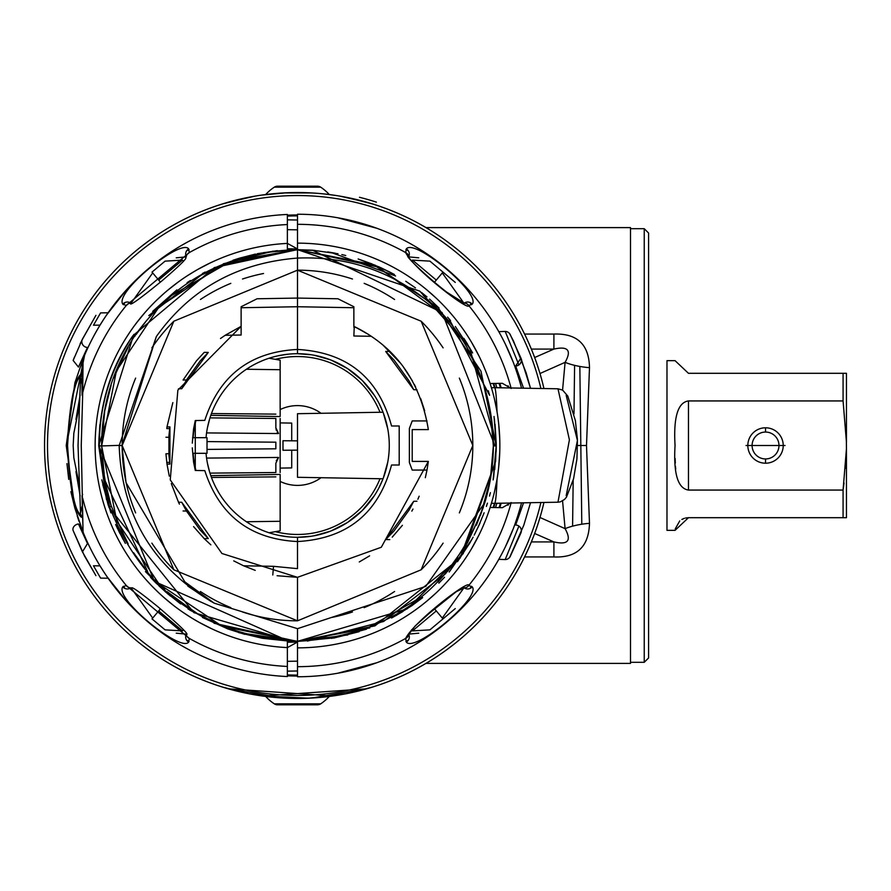 <?xml version="1.0" encoding="UTF-8"?>
<svg xmlns="http://www.w3.org/2000/svg" width="891" height="891" viewBox="0 0 891 891"><rect width="100%" height="100%" fill="white"/><g stroke="black" fill="none" stroke-linecap="round" stroke-linejoin="round"><path stroke-width="1.34" d="M321.027 477.71A39.895 39.895 0 0 1 280.153 481.43M280.153 409.57A39.895 39.895 0 0 1 321.027 413.29M275.341 531.66A88.966 88.966 0 0 0 380.012 478.734M380.012 412.266A88.966 88.966 0 0 0 275.341 359.34M471.64 304.677A223.964 223.964 0 0 0 469.802 302.439M408.468 250.961A223.964 223.964 0 0 0 405.928 249.536M189.059 249.536A223.964 223.964 0 0 0 186.52 250.961M125.186 302.439A223.964 223.964 0 0 0 123.337 304.677M47.513 445.5A249.981 249.981 0 0 1 540.882 388.498A249.981 249.981 0 0 0 47.513 445.5A249.981 249.981 0 0 0 540.882 502.502A249.981 249.981 0 0 1 47.513 445.5M123.337 586.323A223.964 223.964 0 0 0 125.186 588.561M186.52 640.039A223.964 223.964 0 0 0 189.059 641.464M405.928 641.464A223.964 223.964 0 0 0 408.468 640.039M469.802 588.561A223.964 223.964 0 0 0 471.64 586.323M508.694 503.07L508.093 505.219A218.908 218.908 0 0 0 508.694 503.07L508.093 505.219A218.908 218.908 0 0 0 508.694 503.07L508.193 504.852L508.694 503.07M508.694 387.93L508.093 385.781L508.694 387.93A218.908 218.908 0 0 0 508.093 385.781L508.694 387.93A218.908 218.908 0 0 0 508.093 385.781M501.154 503.203A211.679 211.679 0 0 1 499.84 507.647M499.84 383.353A211.679 211.679 0 0 1 501.154 387.797M493.213 383.475L494.516 387.685M495.028 387.696A205.821 205.821 0 0 0 493.748 383.464M493.748 507.536A205.821 205.821 0 0 0 495.028 503.304M494.516 503.315L493.213 507.525M297.494 214.965A230.535 230.535 0 0 0 287.37 215.188M297.494 675.111A229.611 229.611 0 0 1 287.37 674.888M287.37 216.112A229.611 229.611 0 0 1 297.494 215.889M287.37 675.812A230.535 230.535 0 0 0 297.494 676.035M287.37 641.097L287.37 647.601L281.589 647.234L287.37 647.601L287.37 676.536A231.259 231.259 0 0 1 95.727 558.523L94.168 555.683M246.172 249.758L244.468 250.215L246.172 249.758M209.173 263.435L205.966 265.028L209.173 263.435M180.216 280.598L176.941 282.97L180.227 280.587M148.897 308.152L146.358 310.948L148.897 308.152M127.703 335.417L125.999 338.079L127.703 335.417M109.058 371.747L108.379 373.518L109.058 371.747M98.645 483.022L98.834 484.002L98.645 483.022M108.379 517.482L109.058 519.253L108.379 517.482M125.999 552.921L123.972 549.613M146.358 580.052L148.897 582.848L146.358 580.052M176.941 608.03L180.227 610.413L176.941 608.03M205.966 625.972L209.173 627.565L205.966 625.972M244.468 640.785L246.172 641.242L244.468 640.785M94.168 335.317L95.727 332.477A231.259 231.259 0 0 1 287.37 214.464L287.37 243.399L281.589 243.766L287.37 243.399L287.37 249.903M221.926 633.211L221.224 632.933M217.025 631.173L213.517 629.603M211.902 628.857L199.083 622.308M191.398 617.808L182.9 612.273M173.322 605.279L163.465 597.104M152.662 586.813L150.657 584.73M142.928 576.098L140.377 573.024M129.93 558.947L126.232 553.289M123.894 549.48L122.824 547.664M221.168 632.911L216.424 630.906M214.776 630.171L210.231 628.077M210.153 628.032L204.83 625.393M198.793 622.152L191.955 618.154M190.797 617.441L184.147 613.131M176.251 607.517L175.572 606.994M166.895 600.066L165.96 599.275M158.91 592.949L151.96 586.1M150.779 584.864L145.868 579.495M133.294 563.769L130.854 560.305M127.001 554.492L124.773 550.939M124.294 550.137L122.891 547.776M221.091 258.123L222.928 257.388M124.595 340.373L126.711 336.965M130.298 331.519L132.18 328.801M134.485 325.605L139.074 319.602M144.119 313.498L148.797 308.253M149.721 307.25L154.722 302.094M156.036 300.802L163.343 294.008M170.448 288.005L171.84 286.88M181.073 279.986L182.176 279.217M190.039 274.027L198.036 269.271M205.142 265.451L211.367 262.388M212.448 261.887L216.702 259.972M124.116 341.153L126.5 337.288M126.611 337.121L130.699 330.929M136.768 322.564L145.144 312.318M155.825 301.013L156.549 300.3M167.252 290.633L177.844 282.313M187.422 275.698L196.053 270.407M197.579 269.539L210.465 262.812M210.922 262.6L216.223 260.183M220.923 258.19L224.332 256.831M159.656 593.651L166.617 599.832M184.058 613.064L186.91 614.968M187.099 615.091L188.157 615.77M188.157 275.23L187.099 275.909L188.157 275.23M182.822 278.772L183.457 278.337M175.327 284.184L173.344 285.699M173.322 285.721L174.669 284.686M82.651 494.427A8.676 5.279 0.2 0 0 82.072 496.298A8.676 5.279 0.2 0 0 82.718 498.314A221.18 221.18 0 0 0 126.288 585.521L189.326 638.424A5.78 5.368 171.2 0 1 186.308 634.503C189.738 635.138 180.26 625.883 157.896 606.749C123.003 578.437 134.485 591.223 130.665 587.815A5.78 5.368 -91.2 0 1 126.288 585.521L122.791 586.824A5.78 5.602 40 0 0 130.743 587.815M83.587 357.592L74.922 382.685L66.235 445.5L74.944 508.382L83.075 532.127A8.676 8.665 158 0 1 83.063 532.127L81.259 445.5L82.718 392.686L82.072 394.702L82.651 396.584M287.37 224.554A221.18 221.18 0 0 0 189.326 252.576L126.288 305.479A5.78 5.368 -88.8 0 1 130.665 303.185C128.95 306.682 139.442 299.187 162.14 280.698C196.22 251.429 182.354 259.738 186.308 256.497A5.78 5.368 8.8 0 1 189.326 252.576L188.647 248.912A5.78 5.602 140 0 0 186.297 256.575M99.135 326.607L95.727 332.477A231.259 231.259 0 0 0 83.075 358.873L82.718 392.686A221.18 221.18 0 0 1 126.288 305.479L122.791 304.176C114.282 292.337 181.151 238.086 188.647 248.912M106.497 315.102L126.154 290.176M140.333 275.854L143.173 273.259M163.855 256.753L168.199 253.757M181.463 245.448L186.286 242.731M210.176 231.359L214.976 229.466M231.337 223.908L235.202 222.783M102.342 321.406L104.047 318.766M105.093 317.185L106.82 314.634M107.109 314.222L108.212 312.618M92.753 553.044L92.04 551.663M89.523 546.64L88.888 545.337M88.81 545.169L88.354 544.212M88.309 544.111L86.561 540.325M88.042 347.457L88.309 346.889M88.376 346.755L89.523 344.36M92.04 339.337L92.753 337.956M82.072 394.702C81.783 370.233 82.117 358.293 83.063 358.884A8.676 8.665 -158 0 1 83.063 358.873L83.464 357.892M83.743 357.224L84.578 355.219M85.38 353.348L86.16 351.6M79.054 521.447L77.216 515.945M74.788 507.837L70.89 491.687M68.73 479.391L66.948 463.621M66.235 446.012L84.6 355.175M83.097 532.194L83.587 533.408M83.732 533.765L79.934 523.919M186.297 634.425A5.78 5.602 40 0 0 188.647 642.088L189.326 638.424A221.18 221.18 0 0 0 287.37 666.446M188.647 642.088C180.973 652.813 114.081 598.44 122.791 586.824M82.072 496.298L83.063 532.127A231.259 231.259 0 0 0 95.727 558.523L99.135 564.393M126.411 601.102L107.109 576.789M106.809 576.354L105.093 573.815M104.069 572.267L102.342 569.594M214.965 661.534L210.165 659.641M186.286 648.269L181.029 645.296M168.444 637.41L163.855 634.236M143.173 617.741L140.121 614.957M186.208 634.125L176.229 633.178M152.695 618.064L131.066 587.848M130.743 303.185A5.78 5.602 140 0 0 122.791 304.176M131.066 303.152L152.695 272.936M176.229 257.822L186.208 256.875M287.37 647.601L297.494 642.077L287.37 642.244L297.494 642.077L287.37 642.244L297.494 642.077L287.37 647.601A202.357 202.357 0 0 1 95.137 445.5A202.357 202.357 0 0 1 287.37 243.399L297.494 248.923L287.37 248.756L297.494 248.923L287.37 248.756L297.494 248.923L287.37 243.399M199.84 275.731L231.281 261.186L297.494 249.647L290.132 249.781M239.479 258.178L232.941 260.272M190.373 280.531L187.121 282.625M239.679 258.123L255.394 254.091M257.232 253.712L277.379 250.661M297.126 641.353L214.063 623.255M155.892 582.926L150.534 577.346M125.353 543.387L117.289 528.085M110.874 512.86L102.743 484.537M106.486 499.573L98.756 445.934L99.87 424.751M101.819 479.804L108.279 505.409M115.641 524.509L119.984 533.575M159.021 585.977L168.833 594.765M189.66 610.023L227.372 628.756M238.565 632.532L297.004 641.353M165.102 591.568L180.639 603.931M227.673 628.868L244.78 634.336M261.798 638.168L238.988 632.666M314.579 250.371L290.032 249.792M239.545 258.156L233.008 260.239M121.154 355.164L129.117 341.442M152.684 311.371L176.841 289.876M202.38 273.537L205.142 272.078M239.623 258.134L277.29 250.661M289.709 641.197L262.6 638.312M228.386 629.124L202.402 617.474M180.283 603.664L156.036 583.07M98.756 445.934L108.88 507.235L193.893 612.64L292.07 641.275C202.792 634.036 141.981 589.285 109.626 507.001L99.313 445.934C99.302 405.806 110.506 369.063 132.926 335.695C111.119 366.479 99.725 403.077 98.756 445.5L133.828 334.403M101.83 479.837L110.863 512.815M115.674 524.587L123.103 539.434M145.445 571.621L170.437 596.101M187.968 608.932L228.152 629.046M261.742 638.156L297.059 641.353M135.031 336.119L134.741 335.907C174.213 280.387 228.464 251.63 297.494 249.647L297.494 258.078L297.494 249.647L373.44 264.705L438.004 307.54L480.973 371.157L496.164 445.5L494.895 445.5L442.003 312.485L312.518 250.226L289.965 249.792M273.225 251.117L223.285 263.814M205.097 272.1L148.786 315.57M134.285 336.586L132.926 335.695L214.408 267.578L297.427 249.647M292.07 641.275L297.494 641.353L222.36 626.362L159.188 584.173L116.81 521.079L101.641 445.945L119.171 445.355M288.829 641.164L154.41 581.422L98.756 445.5M134.741 335.907C112.812 368.919 101.774 405.316 101.619 445.088L104.692 411.052M297.494 635.216L297.494 641.353L369.843 627.91M104.715 480.071L111.097 505.609L124.929 538.131M133.605 552.732L144.431 567.69M155.112 579.974L164.712 589.463M180.149 602.305L189.85 609.121M233.23 630.505L263.279 638.335M199.484 615.068L171.751 595.656M128.181 543.944L113.669 513.082M147.683 571.654L104.704 479.971L101.641 445.945L116.42 370.856L158.854 307.172L222.438 264.605L297.494 249.647L263.536 252.621M231.281 261.186L199.406 275.976M230.346 261.52L171.651 295.433L152.818 313.498M104.715 410.918L111.108 385.346M118.38 366.29L122.29 357.97M136.011 334.682L145.734 321.696M151.893 314.512L165.615 300.712M101.641 445.778L101.641 445.055M153.185 313.097L147.65 319.39M128.159 347.1L113.68 377.907M263.536 638.379L230.346 629.48M195.708 612.83L167.163 591.691M408.691 256.575A5.78 5.602 -140 0 0 406.341 248.912L405.661 252.576A221.18 221.18 0 0 0 297.494 224.32L297.494 258.078C237.307 262.834 190.262 288.985 156.348 336.542L121.933 445.455L126.054 482.688L184.793 581.834L214.196 603.162L297.494 628.667L297.494 641.353L334.426 637.833M242.508 611.983A175.327 175.327 0 0 0 297.494 620.827L173.823 569.783L122.167 445.5L173.823 321.217L297.494 270.173L297.494 258.078L297.494 298.073L257.054 298.775L241.127 306.738L241.127 326.34L225.167 335.294L241.127 335.016L241.127 326.34L177.866 390.147L170.248 479.915L221.915 553.489L297.494 577.323L277.101 575.731M263.547 273.492A175.327 175.327 0 0 0 242.508 279.017M230.825 283.349A175.327 175.327 0 0 0 200.419 299.499M173.823 321.217A175.327 175.327 0 0 0 151.871 347.858M135.632 378.107A175.327 175.327 0 0 0 135.632 512.893M297.494 620.827L297.494 577.323L297.494 620.827L421.153 569.783L472.82 445.5L421.153 321.217L297.494 270.173A175.327 175.327 0 0 1 352.48 279.017M151.871 543.142A175.327 175.327 0 0 0 173.823 569.783M200.419 591.501A175.327 175.327 0 0 0 230.825 607.651M195.274 420.541L204.785 420.374C219.431 375.479 250.326 351.834 297.494 349.45L297.494 353.716A91.784 91.784 0 0 1 389.278 445.5A91.784 91.784 0 0 1 297.494 537.284A91.784 91.784 0 0 1 206.044 453.307L207.013 453.307L207.013 437.693L206.044 437.693A91.784 91.784 0 0 1 297.494 353.716L297.494 349.45C347.29 352.29 378.642 377.806 391.539 425.987L399.201 425.987L399.201 465.013L391.539 465.013C378.642 513.194 347.29 538.71 297.494 541.55C250.326 539.166 219.431 515.521 204.785 470.626L195.274 470.459L195.274 420.541L193.559 429.039L192.289 443.15M241.127 307.729L297.494 306.738L297.494 349.45L297.494 298.073L257.054 298.775M297.494 568.647L297.494 537.284L297.494 568.647L273.526 566.32L243.588 565.796L233.732 560.873M193.581 526.614L204.217 538.643L208.282 538.576L200.152 530.045L186.464 511.033L181.742 502.279L208.282 538.576M181.742 502.279L178.501 502.223L179.436 504.139M165.949 454.076L166.996 464.133L169.914 464.088L168.945 455.435L168.945 435.565L169.914 426.912L169.914 464.088M169.914 426.912L166.996 426.867L166.873 427.725M178.512 388.777L181.742 388.721L186.464 379.967L200.152 360.955L208.282 352.424L181.742 388.721M208.282 352.424L204.228 352.357L196.41 360.888L183.078 380.023L186.464 379.967L183.089 380.023M192.289 447.85L193.559 461.961L195.274 470.459M193.559 461.961L194.149 461.972L195.864 470.47A104.648 104.648 0 0 1 193.135 453.307L207.013 453.307L207.013 437.693L192.556 437.693L206.044 437.693M287.459 354.273L278.293 355.754M261.932 360.888L257.254 363.005M218.729 398.388L216.212 402.877M209.697 418.737L207.447 427.747M193.135 437.693A104.648 104.648 0 0 1 195.864 420.53L194.149 429.028L193.559 429.039M166.762 428.571L169.669 428.627M169.669 462.373L166.762 462.429M207.447 463.253L209.697 472.263M216.212 488.123L218.729 492.612M257.254 527.995L261.932 530.112M278.293 535.246L287.459 536.727M193.135 453.307L206.044 453.307M165.938 437.225L168.822 437.281L165.938 437.225M165.938 453.775L168.822 453.719L165.938 453.775M186.464 511.033L183.078 510.977L186.464 511.033M225.167 335.294L220.5 338.502M172.843 402.598L166.996 426.867M166.996 464.133L169.279 476.128M171.295 483.579L178.501 502.223M204.217 538.643L210.855 544.846M255.227 570.363L243.599 565.796M272.78 574.985L273.526 566.32M280.153 421.298L280.153 469.702M210.799 475.649L280.153 474.435L280.153 530.813L269.071 532.773M280.153 360.187L269.071 358.227L280.153 360.187L280.153 415.729M246.395 369.253L280.153 369.72L280.153 369.141M280.153 474.435L280.153 475.271M291.713 450.189L291.713 467.909L280.153 468.109M280.153 422.891L291.713 423.091L291.713 440.811M287.37 219.843L297.494 220.021M297.494 670.979L287.37 671.157M81.749 340.507L95.927 315.347L82.418 339.137A5.78 5.736 26.3 0 0 82.418 339.148A5.78 5.736 26.3 0 0 87.496 347.445L78.441 367.07L73.14 360.443L74.421 357.146M80.123 343.915L80.658 342.779M80.669 342.768L81.259 341.52M73.14 360.443L82.418 339.137L73.14 360.443M84.522 556.017L73.14 530.557L82.418 551.863L95.927 575.653L84.522 556.017M73.274 530.925L73.14 530.557A5.78 4.466 -20.8 0 1 78.441 523.93L87.496 543.543L82.418 551.863L73.14 530.557M108.112 312.763L100.583 312.897L93.466 325.226L100.026 325.126L103.724 319.268M103.913 318.978L106.419 315.225M103.724 571.732L100.026 565.874L93.466 565.774L100.583 578.103L108.112 578.237L106.497 575.898M106.419 575.775L103.913 572.022M280.153 442.192L280.153 448.808L280.153 442.192M280.153 427.758L280.153 418.458L280.153 427.758M280.153 463.242L280.153 472.542L280.153 463.242M209.964 417.879L275.854 418.458L275.854 427.758L278.571 433.549L277.168 432.001M276.277 430.253L275.854 427.769M278.571 433.549L206.578 432.915M275.854 414.115L211.445 413.558L275.854 414.115M297.494 450.144L282.993 450.267L282.993 440.733L297.494 440.856M276.277 460.747L278.571 457.451L275.854 463.231M275.854 476.885L211.445 477.442L275.854 476.885M275.854 463.242L275.854 472.542L209.964 473.121M206.578 458.085L278.571 457.451M207.013 441.591L275.854 442.192L275.854 448.808L207.013 449.409M297.494 224.32L297.494 214.241A231.259 231.259 0 0 1 507.502 348.659L509.039 352.068M406.341 248.912C414.504 237.875 481.552 293.985 472.197 304.176A5.78 5.602 -140 0 0 464.233 303.185M511.055 387.975A221.18 221.18 0 0 0 468.699 305.479C469.969 312.284 413.624 269.104 405.661 252.576A5.78 5.368 -8.8 0 1 408.679 256.497C402.977 253.089 421.833 272.735 446.658 292.103L464.311 303.185A5.78 5.368 88.8 0 1 468.699 305.479L472.197 304.176M464.233 587.815A5.78 5.602 -40 0 0 472.197 586.824L468.699 585.521A5.78 5.368 91.2 0 1 464.311 587.815L456.326 591.657L429.662 612.997L415.15 625.972L408.679 634.503A5.78 5.368 -171.2 0 1 405.661 638.424L406.341 642.088A5.78 5.602 -40 0 0 408.691 634.425M472.197 586.824C481.485 597.081 414.56 653.081 406.341 642.088M509.051 538.899L507.502 542.341A231.259 231.259 0 0 1 297.494 676.759L297.494 628.667L425.731 586.401L484.804 502.702A195.853 195.853 0 0 0 444.308 315.882C402.554 275.13 353.604 255.862 297.494 258.078M505.843 545.86L507.502 542.341A231.259 231.259 0 0 0 521.536 502.847L521.369 503.482M521.369 387.529L521.536 388.153A231.259 231.259 0 0 0 507.502 348.659L505.832 345.107M492.244 500.452L490.128 507.469L502.368 507.692L511.189 502.546M297.494 666.68A221.18 221.18 0 0 0 405.661 638.424C413.524 621.974 470.058 578.649 468.699 585.521A221.18 221.18 0 0 0 511.055 503.025M511.189 388.454L502.368 383.308L490.128 383.531L492.244 390.548M297.494 243.143A202.357 202.357 0 0 1 499.851 445.5A202.357 202.357 0 0 1 297.494 647.857M494.46 399.112L496.777 410.383M498.67 423.726L499.706 438.094M499.706 452.895L498.67 467.274M496.777 480.605L494.46 491.877M412.477 278.994L407.889 275.909M408.045 276.01L410.929 277.925M411.798 278.515L415.651 281.222M420.095 284.519L421.643 285.71M428.359 291.157L435.331 297.349M479.024 356.099L471.606 342.389M469.212 338.457L467.151 335.205M462.462 328.311L461.104 326.429M453.642 316.795L451.236 313.933M449.309 311.716L445.11 307.094M436 297.984L427.09 290.098M419.004 283.694L417.834 282.826M483.646 366.168L484.737 368.763M490.083 383.397L490.562 384.912M495.485 403.723L495.752 404.971M498.726 424.205L498.804 424.929M495.808 485.74L495.485 487.277M490.562 506.088L490.028 507.77M484.737 522.226L483.702 524.71M479.024 534.901L471.606 548.611M407.889 615.091L412.466 612.017M418.091 607.996L418.993 607.317M427.079 600.924L435.989 593.038M445.088 583.928L447.761 581.021M452.305 575.809L453.63 574.227M461.093 564.582L462.485 562.644M467.14 555.795L469.1 552.732M435.331 593.651L428.371 599.832M421.655 605.279L419.917 606.615M415.651 609.767L411.831 612.462M410.929 613.075L408.045 614.979M463.921 587.848L442.292 618.064M418.759 633.178L408.78 634.114M408.78 256.886L418.759 257.822M442.292 272.936L463.921 303.152M337.734 217.772L376.793 228.263M413.591 245.493L422.813 251.139M444.509 266.988L446.87 268.948M475.504 297.872L477.175 299.911M518.907 364.92L505.197 331.43L498.793 331.664M498.86 331.764L499.372 332.699M499.584 333.078L500.274 334.314M502.747 338.959L504.228 341.866M477.175 591.089L475.504 593.128M446.87 622.052L444.509 624.012M422.813 639.861L413.591 645.507M376.793 662.737L337.734 673.228M504.261 549.068L502.791 551.952M499.394 558.278L498.837 559.258M498.804 559.325L505.197 559.57A5.78 5.78 0 0 0 510.231 556.463L520.945 532.896A5.78 5.78 -165.1 0 0 515.655 525.011L523.54 502.814M514.152 364.619L515.343 367.905M517.359 373.786L520.221 383.275M520.221 507.725L517.359 517.214M515.343 523.095L514.53 525.345M510.42 355.264L511.646 358.204M513.528 362.971L513.929 364.018M514.519 525.4L514.163 526.358M514.129 526.436L513.55 527.973M511.679 532.718L510.454 535.669M493.135 507.525A205.242 205.242 0 0 0 494.427 503.315M494.427 387.685A205.242 205.242 0 0 0 493.135 383.475M444.308 315.882L378.352 267.122L297.494 249.647L312.63 250.215L297.494 249.647L419.828 291.145L469.624 347.601L496.231 445.066L496.209 448.251M327.699 251.93L330.65 252.398M358.149 258.991L375.623 265.418M496.231 444.564L494.037 416.498L496.231 444.386M496.231 444.03L495.073 424.372L496.231 444.197M467.586 344.193L463.866 338.368M496.231 446.202L496.131 451.759M490.384 492.645L489.493 496.075M479.603 523.93L474.19 535.146M470.114 542.552L457.473 561.709M444.531 577.268L438.851 583.159M402.788 611.605L391.583 618.009M359.14 631.686L333.691 638.079M493.135 479.948L496.231 445.5L494.728 469.546M469.123 544.256L473.132 537.139M478.111 527.216L484.125 512.804M493.737 476.462L496.231 445.5L494.394 418.959M333.858 638.045L366.468 629.18M411.586 605.869L422.646 597.638M449.209 572.011L472.007 539.2M496.231 445.934L495.574 461.471L496.164 445.5M312.719 250.226L338.012 253.768M358.204 259.014L379.343 267.033M388.498 271.387L394.457 274.539M406.04 281.445L415.462 287.893M429.529 299.12L438.695 307.685M447.605 317.151L449.966 319.88M455.334 326.496L472.642 352.947M489.56 395.192L488.313 390.77M472.152 352.045L464.055 338.658M450.545 320.571L449.821 319.713M438.907 307.896L429.896 299.443M426.845 296.814L421.532 292.482M406.953 282.035L405.773 281.266M391.405 272.902L380.635 267.612M345.585 255.472L341.832 254.581M396.016 615.592L412.088 605.512M474.669 534.221L480.06 522.894M486.375 506.422L487.422 503.159M493.224 479.481L493.803 476.006M347.791 634.96L297.494 641.353L407.042 608.909L463.209 553.612L495.574 461.493L459.979 558.278L374.966 625.861L297.516 641.353M489.593 395.292L448.964 318.711M439.051 308.03L430.264 299.766M426.956 296.903L421.521 292.471M415.161 287.67L405.94 281.378M394.156 274.383L378.508 266.665M371.948 263.914L358.627 259.147M345.741 255.505L343.258 254.915M335.361 253.233L329.291 252.175M365.444 629.191L422.067 596.625M437.949 581.99L450.913 567.244M467.474 542.775L481.619 512.247M490.284 479.948L493.347 446.012M490.206 410.606L493.347 445.945M484.804 502.702C453.04 589.719 390.603 635.929 297.494 641.353M331.43 617.508A175.327 175.327 0 0 0 352.48 611.983M364.163 607.651A175.327 175.327 0 0 0 394.568 591.501M421.153 569.783A175.327 175.327 0 0 0 443.105 543.142M459.344 512.893A175.327 175.327 0 0 0 459.344 378.107M443.105 347.858A175.327 175.327 0 0 0 421.153 321.217M394.568 299.499A175.327 175.327 0 0 0 364.163 283.349M363.728 629.803L331.53 638.368L357.592 631.897M447.327 571.621L454.466 562.622M476.373 525.245L483.379 507.179M445.745 317.519L447.293 319.334M466.817 347.078L481.296 377.884M490.295 411.063L493.347 444.977M391.049 617.563L402.487 610.825M450.634 567.578L457.74 558.1M480.639 514.875L490.128 480.828M331.441 252.61L395.571 275.976M423.314 295.411L443.629 315.102M493.347 445.055L493.291 449.977M490.44 479.091L480.561 515.087M467.04 543.532L445.5 573.759L383.653 621.461L307.362 641.097M355.977 327.365L353.861 327.331L355.977 327.365M297.494 270.173L297.494 298.073L337.934 298.775L297.494 298.073L297.494 306.738L353.861 307.729M354.25 326.518L353.861 335.996L371.335 336.297M389.79 351.388L385.692 351.455L393.978 359.986L409.103 380.958L413.725 389.712L385.692 351.455M413.725 389.712L416.955 389.768M427.001 420.931L412.21 420.931L409.37 428.515L409.37 462.485L409.37 428.515M409.37 462.485L412.21 470.069L427.001 470.069L428.348 461.404L381.303 547.252L297.494 577.323M416.955 501.232L413.725 501.288L409.103 510.042L393.978 531.014L385.692 539.545L413.725 501.288M385.692 539.545L389.79 539.612M297.494 537.284L311.204 536.248M314.189 535.747L330.138 531.281M331.274 530.836L347.29 522.605M347.713 522.326L362.047 510.743M362.392 510.398L374.309 495.719M379.02 487.655L382.829 479.28M383.375 477.866L387.741 462.206M388.42 457.952L388.899 453.742M389.189 449.587L389.256 447.538M389.256 443.462L389.189 441.413M388.899 437.258L388.42 433.048M387.741 428.794L383.375 413.134M382.829 411.72L379.02 403.345M374.309 395.281L362.392 380.602M362.047 380.257L347.713 368.674M347.29 368.395L331.274 360.164M330.138 359.719L314.189 355.253M311.204 354.752L297.494 353.716M392.252 537.128L402.409 525.311M411.82 511.122L412.978 509.062M417.868 499.238L419.171 496.209M425.319 477.699L427.001 470.047M359.273 561.954L369.609 555.839M428.348 461.404L412.21 461.404L412.21 429.596L428.348 429.596C420.34 381.092 395.515 346.666 353.861 326.34L353.861 306.738L337.934 298.775M412.466 381.025L403.534 367.203M400.17 362.826L383.553 345.652M368.618 334.515L354.495 326.641M424.662 410.796L420.686 398.6M415.674 387.117L414.304 384.411M383.019 478.79L297.494 477.298L297.494 413.702L383.019 412.21M520.968 358.16L510.231 334.537A5.78 5.78 0 0 0 505.197 331.43M523.529 388.186L515.655 365.989A5.78 5.78 0 0 0 520.945 358.104L510.231 334.537M515.655 365.989L520.945 358.104L530.513 388.309L526.113 372.694L513.45 340.952L509.529 333.49M520.979 532.796L520.945 532.896A5.78 5.78 0 0 0 515.655 525.011M505.197 559.57L518.907 526.08M498.604 331.318L500.486 334.704M502.123 337.756L502.724 338.903M505.464 344.349L513.149 361.991M514.809 366.401L518.105 376.147M518.116 514.82L514.831 524.543M513.227 528.808L505.487 546.584M502.747 552.052L502.156 553.177M500.497 556.274L498.604 559.682M491.409 387.685L494.583 387.685A57.815 3.029 90 0 1 497.044 411.965M497.044 479.035A57.815 3.029 90 0 1 494.583 503.315L491.409 503.315M495.53 403.924L494.717 400.248M494.717 490.752L495.53 487.076M494.594 503.315L557.978 502.212L569.405 439.82L557.978 388.788L494.583 387.685M566.175 495.686L577.424 440.466L566.175 395.314M67.56 445.5C70.278 404.514 74.398 381.704 79.889 377.082L80.524 378.007L78.029 445.5L80.524 512.993L79.889 513.918C74.421 509.418 70.3 486.62 67.56 445.5L67.56 445.5M80.112 395.103L75.958 419.449M75.958 471.551L80.112 495.897M82.05 373.585A2.896 2.885 89.8 0 0 79.889 377.082M80.279 377.361L82.05 373.93M82.05 517.07L80.279 513.639M79.889 513.918A2.896 2.885 90.2 0 0 82.05 517.415M442.983 618.889L429.919 629.859L442.983 618.889C459.767 604.811 459.767 604.811 442.983 618.889L436.3 610.925L412.488 630.895L429.919 629.859M455.279 608.575L430.698 629.202L455.279 608.575M434.563 608.854L436.3 610.925M442.983 272.111C459.767 286.189 459.767 286.189 442.983 272.111L429.919 261.141L442.983 272.111L436.3 280.075L412.488 260.105L411.575 261.197M436.3 280.075L434.563 282.146M430.698 261.798L455.279 282.425L430.698 261.798M160.413 282.146L158.687 280.075L182.499 260.105L183.401 261.197M152.005 272.111L165.069 261.141L152.005 272.111L158.687 280.075M152.005 618.889L165.069 629.859L152.005 618.889L158.687 610.925L182.499 630.895L183.401 629.803M158.687 610.925L160.413 608.854M543.944 388.543A252.944 252.944 0 0 0 44.55 445.5A252.944 252.944 0 0 0 543.944 502.457M486.809 613.253L484.537 615.781L486.809 613.253M481.764 618.777L477.944 622.753L481.764 618.777M463.431 636.397L460.948 638.535M453.831 644.338L446.224 650.096L453.842 644.338M460.959 638.524L463.665 636.207M148.764 650.096L141.146 644.338L148.764 650.096A252.944 252.944 0 0 0 265.685 696.439A46.254 46.254 0 0 0 274.294 703.834A5.78 5.78 -90.1 0 0 277.491 704.803L317.486 704.803A5.78 5.78 -90.1 0 0 320.693 703.834L274.294 703.834M320.693 703.834A46.254 46.254 0 0 0 329.291 696.439A252.944 252.944 0 0 0 446.224 650.096M108.179 613.253L110.451 615.781L108.179 613.253M113.224 618.777L117.044 622.753L113.224 618.777M108.179 277.747L110.451 275.219L108.179 277.747M110.852 274.784L112.723 272.757L110.852 274.784M113.224 272.223L117.044 268.247L113.224 272.223M141.157 246.662L148.764 240.904L141.146 246.662M486.809 277.747L484.537 275.219L486.809 277.747M484.136 274.784L482.265 272.757L484.136 274.784M481.764 272.223L477.944 268.247L481.764 272.223M463.632 254.77L460.948 252.465M453.831 246.662L446.224 240.904L453.842 246.662M460.959 252.476L463.587 254.737M404.703 674.598L404.124 674.866L404.703 674.598M402.71 675.523L403.946 674.955L402.699 675.523M402.42 675.656L399.68 676.882L402.42 675.656M395.994 678.474L391.45 680.345L395.983 678.485M386.115 682.406L380.156 684.555M373.663 686.705L366.836 688.754L373.663 686.705M380.145 684.555L386.104 682.417M190.273 674.598L190.863 674.866L190.273 674.598M192.567 675.656L195.296 676.882L192.567 675.656M198.994 678.474L203.527 680.345L199.005 678.485M208.862 682.406L214.82 684.555L208.884 682.417M221.313 686.705L228.152 688.754L221.324 686.705M227.25 688.487L221.425 686.727L227.25 688.498L283.26 698.043L254.993 694.846M215.845 684.901L210.777 683.119L215.845 684.901M206.434 681.481L198.893 678.43L206.434 681.481M339.994 694.846L311.727 698.043L367.738 688.498L373.563 686.727L367.738 688.487M396.651 678.196L388.554 681.481L396.651 678.196M384.21 683.119L379.143 684.901L384.21 683.119M190.273 216.402L190.863 216.134L190.273 216.402M192.567 215.344L195.296 214.118L192.567 215.344M198.994 212.526L203.527 210.655L199.005 212.515M208.862 208.594L214.82 206.445L208.873 208.583M221.313 204.295L228.152 202.246L221.324 204.295M404.703 216.402L404.124 216.134L404.703 216.402M402.699 215.477L403.946 216.045L402.71 215.477M402.42 215.344L399.68 214.118L402.42 215.344M395.994 212.526L391.45 210.655L395.983 212.515M386.115 208.594L380.156 206.445M373.663 204.295L366.836 202.246L373.663 204.295M380.145 206.445L386.104 208.583M227.25 202.502L254.971 196.154L227.25 202.502M210.799 207.881L215.878 206.088L210.811 207.881M206.434 209.519L198.893 212.57L206.434 209.519M367.738 202.502L340.006 196.154L367.738 202.502M311.694 192.957L283.282 192.957L311.694 192.957M396.094 212.57L388.554 209.519L396.094 212.57M384.177 207.881L379.109 206.088L384.177 207.881M228.397 688.821L224.487 687.674L228.408 688.821L332.521 696.005M220.79 686.538L217.315 685.402M214.731 684.522L214.063 684.288M208.282 682.194L205.843 681.259M392.909 679.755L391.272 680.412M377.784 685.357L374.276 686.504M370.533 687.674L366.58 688.821L370.5 687.674M374.198 686.538L377.661 685.402M380.257 684.522L380.925 684.288M386.694 682.194L389.133 681.259M391.227 680.434L392.898 679.766M262.466 696.005L366.58 688.821M217.192 685.357L220.712 686.504M249.112 693.777L222.483 687.061L249.112 693.777L280.799 697.887M313.71 697.92L345.875 693.777L372.471 687.072M364.53 689.4L366.713 688.788M356.79 691.394L353.538 692.151L356.79 691.394M281.779 697.954L279.362 697.787M279.195 697.776L277.892 697.686M284.329 698.098L261.397 695.86L278.95 697.764M280.331 697.865L281.021 697.909M286.69 698.21L289.497 698.321M291.145 698.366L292.148 698.388M292.727 698.399L293.429 698.41M294.286 698.421L295.055 698.433M295.322 698.433L300.824 698.421M307.651 698.243L336.241 695.459M318.989 697.53L322.419 697.207M328.334 696.55L335.072 695.637M335.729 695.537L336.809 695.37M337.566 695.247L335.929 695.503M329.247 696.439L325.182 696.918M316.962 697.698L315.949 697.764M318.132 697.597L319.713 697.464M320.203 697.419L318.388 697.575M317.018 697.686L315.626 697.787M314.334 697.876L312.151 698.021M311.126 698.076L310.313 698.121M309.589 698.154L308.342 698.21M307.729 698.232L303.553 698.366M301.715 698.41L294.52 698.421M291.312 698.366L287.938 698.266M281.623 697.943L280.943 697.898M277.402 697.642L268.135 696.729M266.71 696.562L265.763 696.45M263.814 696.194L262.322 695.982M262.154 695.96L261.219 695.826M260.027 695.648L261.197 695.826M263.469 696.138L266.799 696.573M271.198 697.074L276.578 697.575M283.928 698.076L310.825 698.087L283.928 698.076M309.21 698.176L312.596 697.987M288.55 698.288L285.176 698.143M261.397 695.86L286.735 698.21L261.397 695.86L308.642 698.199M361.289 690.269L359.474 690.737M359.006 690.848L356.467 691.472L359.006 690.848M368.874 688.164L364.909 689.289M368.117 199.606C387.106 205.587 387.106 205.587 368.117 199.606C348.838 194.594 348.838 194.594 368.117 199.606C383.408 204.34 383.408 204.34 368.117 199.606C352.636 195.497 352.636 195.497 368.117 199.606M228.408 202.179L224.487 203.326L228.408 202.179M220.79 204.462L217.315 205.598M214.731 206.478L214.063 206.712M208.282 208.806L205.843 209.741M377.784 205.643L374.276 204.496M370.533 203.326L366.58 202.179L370.5 203.326M374.198 204.462L377.661 205.598M380.257 206.478L380.925 206.712M386.694 208.806L389.133 209.741M217.192 205.643L220.712 204.496M249.112 197.223L222.483 203.939L249.112 197.223M345.875 197.223L372.471 203.928M364.53 201.6L366.713 202.212M356.79 199.606L353.538 198.849L356.79 199.606M281.779 193.046L279.362 193.213M279.195 193.224L277.892 193.314M277.045 193.38L278.95 193.236M280.331 193.135L281.021 193.091M284.329 192.901L286.2 192.812M286.69 192.79L289.497 192.679M291.145 192.634L292.148 192.612M292.727 192.601L293.429 192.59M294.286 192.579L295.055 192.567M295.322 192.567L300.824 192.579M307.651 192.757L311.505 192.946M318.989 193.47L322.419 193.792M328.334 194.45L335.072 195.363M335.729 195.463L336.809 195.63M337.566 195.753L335.929 195.497M329.247 194.561L325.182 194.082M316.962 193.302L315.949 193.236M318.132 193.403L319.713 193.536M320.203 193.581L318.388 193.425M317.018 193.314L315.626 193.213M314.334 193.124L312.151 192.979M311.126 192.924L310.313 192.879M309.589 192.846L308.342 192.79M307.729 192.768L303.553 192.634M301.715 192.59L294.52 192.579M291.312 192.634L287.938 192.734M281.623 193.057L280.943 193.102M277.402 193.358L268.135 194.271M266.71 194.438L265.763 194.55M263.814 194.806L262.322 195.018M262.154 195.04L261.219 195.174M260.027 195.352L261.197 195.174M263.469 194.862L266.799 194.427M271.198 193.926L276.578 193.425M326.418 194.216L336.241 195.541L326.418 194.216M261.397 195.14L286.735 192.79L261.397 195.14M283.928 192.924L310.825 192.913L283.928 192.924M295.511 192.567L312.596 193.013M302.261 192.601L285.176 192.857M361.289 200.731L359.474 200.263M359.006 200.152L356.467 199.528L359.006 200.152M368.874 202.836L364.909 201.711A252.944 252.944 0 0 0 363.461 201.31M376.403 202.146A255.828 255.828 0 0 0 359.474 197.29L363.461 198.314A255.828 255.828 0 0 1 364.909 198.704L368.874 199.829A255.828 255.828 0 0 1 376.403 202.146M361.646 197.847L361.289 197.746A255.828 255.828 0 0 1 366.713 199.205L364.553 198.615A255.828 255.828 0 0 0 363.461 198.314L361.646 197.847M277.491 704.803L317.486 704.803M297.494 704.803C318.098 704.803 318.098 704.803 297.494 704.803C276.889 704.803 276.889 704.803 297.494 704.803M265.685 194.561A46.254 46.254 0 0 1 274.294 187.166L320.693 187.166A5.78 5.78 90.1 0 0 317.486 186.197L277.491 186.197A5.78 5.78 90.1 0 0 274.294 187.166M329.291 194.561A46.254 46.254 0 0 0 320.693 187.166M317.486 186.197L277.491 186.197M297.494 186.197C318.098 186.197 318.098 186.197 297.494 186.197C276.889 186.197 276.889 186.197 297.494 186.197M499.105 383.364A210.967 210.967 0 0 1 500.408 387.785M500.408 503.215A210.967 210.967 0 0 1 499.105 507.636M524.565 556.942L553.912 556.942C576.923 557.911 588.773 546.706 589.486 523.329L586.501 445.5L589.486 367.671C589.04 344.483 577.19 333.279 553.912 334.058L524.565 334.058M425.954 663.394L630.505 663.394L630.505 227.606L425.954 227.606M589.486 367.671A36.13 12.864 5.1 0 1 565.094 362.347C571.844 350.352 568.124 345.931 553.912 349.083L553.912 334.058M539.979 373.518L565.094 362.347L562.566 390.091M553.912 556.942L553.912 541.917C568.013 545.136 571.744 540.714 565.094 528.653L539.979 517.482M589.486 523.329A36.13 12.864 -5.1 0 0 565.094 528.653L562.566 500.909M531.337 349.083L553.912 349.083L534.645 357.525M534.645 533.475L553.912 541.917L531.337 541.917M495.552 507.569A207.558 207.558 0 0 0 496.844 503.281A207.558 207.558 0 0 1 495.552 507.569A207.558 207.558 0 0 0 496.844 503.281M496.844 387.719A207.558 207.558 0 0 0 495.552 383.431A207.558 207.558 0 0 1 496.844 387.719A207.558 207.558 0 0 0 495.552 383.431M572.59 526.169L573.169 480.316M573.982 413.892L574.595 365.343M579.841 366.446L581.801 524.231M845.537 468.154L846.45 448.73L846.45 517.693L843.075 517.693L846.45 517.693M675.055 360.655L688.465 373.307L675.055 360.655L666.98 360.655L666.98 530.345L675.055 530.345L688.465 517.693L843.075 517.693L843.075 490.061L846.45 448.73L846.294 435.822M846.45 373.307L846.45 442.27L843.075 400.939L843.075 373.307L846.45 373.307M688.465 490.061C677.851 488.524 673.373 473.667 675.055 445.5C673.384 417.266 677.862 402.409 688.465 400.939L688.465 490.061L843.075 490.061L844.011 483.022M688.465 400.939L843.075 400.939M746.023 445.5L785.049 445.5L746.023 445.5M675.69 469.134L675.456 466.283M675.289 463.131L675.144 458.497M688.465 517.693L685.491 518.027M684.333 518.35L681.849 519.442M679.744 520.912L675.211 528.942M688.465 373.307L843.075 373.307M765.536 458.943A13.443 13.443 0 0 0 778.979 445.5A13.443 13.443 0 0 0 765.536 432.057A13.443 13.443 0 0 0 752.093 445.5A13.443 13.443 0 0 0 765.536 458.943L765.536 463.209A17.709 17.709 0 0 0 783.234 445.5A17.709 17.709 0 0 0 765.536 427.791L765.536 432.057M765.536 463.209A17.709 17.709 0 0 1 747.827 445.5A17.709 17.709 0 0 0 765.536 463.209A17.709 17.709 0 0 0 783.234 445.5A17.709 17.709 0 0 0 765.536 427.791A17.709 17.709 0 0 0 747.827 445.5A17.709 17.709 0 0 1 765.536 427.791M644.238 228.697L648.581 233.03L648.581 657.97L644.238 662.303L644.238 228.697L630.505 228.697M82.997 531.938A8.676 8.665 158 0 0 83.063 532.127A231.259 231.259 0 0 0 95.727 558.523M66.235 445.5L67.17 445.5C70.021 399.458 75.189 375.456 82.674 373.507M99.313 445.077L98.756 445.066M99.313 445.934L101.641 445.89M109.626 507.001L111.353 506.389M187.856 586.133L211.044 601.458M156.359 336.531L119.171 445.645L121.933 445.455M119.171 445.645C121.722 515.577 153.397 568.079 214.196 603.162M287.37 249.391A196.365 196.365 0 0 1 297.494 249.135M297.494 641.865A196.365 196.365 0 0 1 287.37 641.609M280.153 521.28L246.395 521.747M297.494 229.833L287.37 229.666M297.494 661.167L287.37 661.334M493.347 445.89L496.164 445.934M494.594 387.685L557.978 388.788L562.633 390.124L567.79 396.072L575.374 420.597L577.435 439.541L576.923 459.01L573.581 478.757L566.476 497.122L564.493 499.472L560.316 501.867L557.978 502.212L494.583 503.315M586.501 445.5L577.557 445.5M210.799 415.351L280.153 416.565M521.001 358.26L521.558 359.697M530.268 387.307L530.513 388.309M509.708 557.287L523.785 525.256L530.513 502.691M80.524 378.007L82.039 384.667M80.524 512.993L82.039 506.333M67.17 445.5C70.021 491.542 75.189 515.544 82.674 517.493M79.433 405.294L73.842 433.193L73.173 445.5L73.842 457.807L79.433 485.706M412.488 630.895L411.575 629.803M412.488 260.105L429.919 261.141M182.499 260.105L165.069 261.141M182.499 630.895L165.069 629.859M644.238 662.303L630.505 662.303"/></g></svg>
